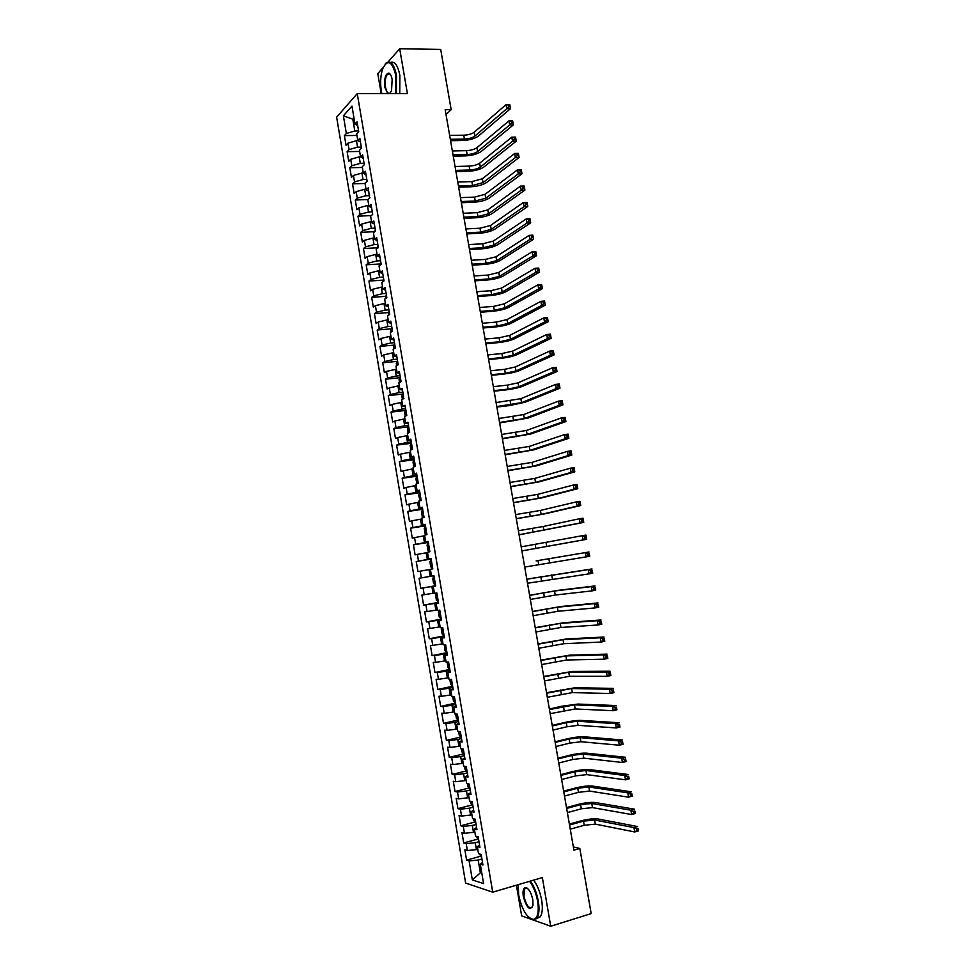 <?xml version="1.0" encoding="UTF-8"?>
<svg xmlns="http://www.w3.org/2000/svg" width="975" height="975" viewBox="0 0 975 975"><rect width="100%" height="100%" fill="white"/><g stroke="black" fill="none" stroke-linecap="round" stroke-linejoin="round"><path stroke-width="1.46" d="M516.409 885.203L521.662 915.891L550.729 926.25L591.179 913.599L579.832 848.469L573.349 846.934M336.631 117.158L465.636 883.07L492.716 892.162L357.252 93.624L336.631 117.158M383.138 67.531L377.776 73.612L381.201 93.637M354.278 119.706L343.371 115.793L346.357 133.49L344.407 135.623L346.028 145.251L347.99 143.167L349.074 149.614L347.112 151.673L348.745 161.326L350.707 159.303L351.804 165.762L349.83 167.761L351.451 177.426L353.438 175.463L354.534 181.935L352.536 183.873L354.169 193.55L356.168 191.648L357.264 198.12L355.266 199.997L356.899 209.698L358.91 207.858L360.007 214.354L357.983 216.158L359.629 225.871L361.652 224.092L362.749 230.6L360.713 232.342L362.359 242.068L364.394 240.362L365.491 246.87L363.456 248.552L365.101 258.302L367.148 256.644L368.245 263.165L366.186 264.798L367.831 274.548L369.891 272.963L371 279.496L368.928 281.056L370.585 290.83L372.657 289.307L373.754 295.852L371.682 297.351L373.327 307.137L375.412 305.675L376.521 312.219L374.437 313.658L376.082 323.456L378.178 322.067L379.287 328.624L377.191 330.001L378.848 339.812L380.957 338.483L382.066 345.065L379.945 346.369L381.603 356.204L383.736 354.937L384.845 361.518L382.712 362.761L384.369 372.608L386.514 371.402L387.623 377.995L385.478 379.178L387.148 389.049L389.293 387.904L390.414 394.509L388.257 395.631L389.927 405.503L392.084 404.43L393.205 411.048L391.036 412.096L392.706 421.992L394.875 420.981L395.996 427.611L393.815 428.598L395.484 438.506L397.678 437.556L398.799 444.198L396.606 445.124L398.275 455.045L400.481 454.167L401.602 460.822L399.397 461.675L401.078 471.62L403.284 470.803L404.406 477.457L402.188 478.25L403.869 488.207L406.1 487.463L407.221 494.13L404.991 494.849L406.673 504.831L408.915 504.148L410.036 510.827L407.794 511.485L409.488 521.479L411.73 520.857L412.864 527.548L410.609 528.145L412.291 538.151L414.558 537.603L415.691 544.306L413.424 544.83L415.106 554.848L417.385 554.373L418.519 561.076L416.24 561.539L417.934 571.582L420.225 571.167L421.358 577.883L419.067 578.273L420.761 588.339L423.065 587.986L424.198 594.726L421.895 595.043L423.589 605.122L425.904 604.829L427.05 611.581L424.722 611.837L426.428 621.928L428.756 621.709L429.902 628.473L427.562 628.656L429.268 638.759L431.608 638.613L432.754 645.389L430.402 645.499L432.108 655.627L434.472 655.541L435.606 662.33L433.253 662.378L434.96 672.518L437.324 672.506L438.47 679.295L436.093 679.283L437.812 689.435L440.2 689.496L441.346 696.296L438.957 696.211L440.663 706.388L443.064 706.509L444.222 713.322L441.809 713.164L443.528 723.352L445.941 723.547L447.098 730.372L444.673 730.153L446.404 740.354L448.829 740.622L449.975 747.459L447.549 747.167L449.268 757.38L451.705 757.721L452.863 764.571L450.426 764.205L452.144 774.443L454.606 774.845L455.764 781.706L453.302 781.267L455.033 791.529L457.494 791.993L458.652 798.866L456.178 798.367L457.921 808.641L460.395 809.177L461.553 816.063L459.067 815.49L460.809 825.776L463.296 826.386L464.466 833.284L461.967 832.65L463.698 842.948L466.208 843.631L467.378 850.529L464.868 849.822L466.598 860.145L480.626 856.233M343.371 115.793L351.975 106.092L355.022 124.093L357.703 125.702M369.598 198.083L368.233 187.858L366.137 189.82L365.028 183.227L367.112 181.24L365.43 171.32L363.358 173.343L362.237 166.762L364.309 164.714L362.639 154.818L360.567 156.902L359.458 150.333L361.518 148.224L359.848 138.34L357.788 140.485L356.679 133.928L358.727 131.747L357.057 121.875L355.022 124.093M369.915 197.791L367.819 199.717L368.94 206.31L371.572 207.565M403.662 396.996L402.2 388.416L399.957 389.573L398.824 382.846L401.066 381.664L399.348 371.548L397.117 372.779L395.972 366.064L398.202 364.808L396.496 354.705L394.278 356.009L393.144 349.306L395.362 347.99L393.644 337.898L391.438 339.263L390.305 332.572L392.511 331.183L390.804 321.128L388.611 322.554L387.477 315.876L389.671 314.413L387.965 304.371L385.783 305.87L384.662 299.203L386.831 297.68L385.137 287.649L382.968 289.209L381.834 282.555L384.004 280.958L382.31 270.94L380.153 272.573L379.031 265.931L381.176 264.274L379.482 254.28L377.337 255.974L376.216 249.332L378.349 247.613L376.667 237.632L374.534 239.387L373.413 232.769L375.533 230.978L373.852 221.008L371.731 222.836L370.61 216.231L372.718 214.378L371.036 204.421L368.94 206.31M403.918 398.543L401.663 399.665L402.809 406.392L405.308 406.746M481.577 871.76L472.339 879.925L483.588 883.606L480.309 864.228L482.942 865.02L481.15 854.417L478.518 853.686L477.336 846.653L479.956 847.36L478.152 836.782L475.544 836.111L474.362 829.103L476.97 829.737L475.178 819.183L472.582 818.586L471.388 811.578L473.984 812.138L472.192 801.596L469.621 801.084L468.427 794.089L471.01 794.576L469.231 784.058L466.659 783.608L465.477 776.624L468.037 777.038L466.257 766.533L463.71 766.155L462.528 759.184L465.075 759.537L463.296 749.044L460.761 748.739L459.578 741.78L462.113 742.06L460.334 731.591L457.811 731.36L456.641 724.413L459.152 724.608L457.385 714.151L454.874 713.993L453.704 707.058L456.202 707.192L454.435 696.759L451.937 696.662L450.767 689.739L453.265 689.8L451.498 679.38L449.012 679.368L447.842 672.457L450.316 672.445L448.561 662.037L446.087 662.098L444.917 655.188L447.379 655.102L445.624 644.719L443.174 644.853L442.004 637.955L444.454 637.808L442.699 627.437L440.249 627.632L439.091 620.758L441.529 620.527L439.774 610.179L437.348 610.447L436.178 603.574L438.604 603.281L436.849 592.946L434.436 593.288L433.278 586.426L435.691 586.06L433.936 575.75L431.535 576.152L430.377 569.315L432.778 568.876L431.035 558.577L428.647 559.053L427.489 552.228L429.865 551.716L428.122 541.43L425.758 541.978L424.6 535.153L426.965 534.58L425.222 524.318L422.87 524.94L421.712 518.127L424.064 517.481L422.333 507.232L419.993 507.914L418.836 501.113L421.176 500.407L419.445 490.169L417.117 490.925L415.959 484.136L418.287 483.356L416.557 473.143L414.241 473.96L413.095 467.183L415.411 466.342L413.68 456.142L411.377 457.031L410.231 450.267L412.523 449.353L410.804 439.164L408.513 440.127L407.367 433.375L409.658 432.388L407.928 422.224L405.661 423.247L404.515 416.508L406.782 415.447L405.064 405.295L402.809 406.392M472.339 879.925L469.121 860.901L466.598 860.145M446.026 114.514L451.181 109.688L445.185 109.712L573.909 850.163L579.832 848.469M477.774 849.262L476.422 849.627L475.239 842.717L478.993 841.693M467.378 850.529L476.422 849.627M466.208 843.631L475.239 842.717M480.309 864.228L482.503 862.473M474.849 831.98L473.484 832.345L472.327 825.435L476.068 824.436M464.466 833.284L473.484 832.345M463.296 826.386L472.327 825.435M477.336 846.653L479.542 844.972M471.924 814.722L470.572 815.076L469.402 808.19L473.143 807.215M461.553 816.063L470.572 815.076M460.395 809.177L469.402 808.19M474.362 829.103L476.58 827.507M469.012 797.501L467.659 797.842L466.489 790.957L470.23 790.006M458.652 798.866L467.659 797.842M457.494 791.993L466.489 790.957M471.388 811.578L473.631 810.067M466.099 780.305L464.746 780.646L463.576 773.772L467.33 772.846M455.764 781.706L464.746 780.646M454.606 774.845L463.576 773.772M468.427 794.089L470.681 792.651M463.198 763.132L461.833 763.462L460.675 756.6L464.417 755.698M452.863 764.571L461.833 763.462M451.705 757.721L460.675 756.6M465.477 776.624L467.732 775.271M460.285 745.997L458.933 746.314L457.775 739.464L461.528 738.587M449.975 747.459L458.933 746.314M448.829 740.622L457.775 739.464M462.528 759.184L464.795 757.916M457.397 728.886L456.032 729.203L454.874 722.353L458.628 721.5M447.098 730.372L456.032 729.203M445.941 723.547L454.874 722.353M459.578 741.78L461.87 740.598M454.508 711.799L453.143 712.103L451.986 705.278L455.739 704.45M444.222 713.322L453.143 712.103M443.064 706.509L451.986 705.278M456.641 724.413L458.933 723.304M451.62 694.748L450.255 695.041L449.109 688.228L452.851 687.412M441.346 696.296L450.255 695.041M440.2 689.496L449.109 688.228M453.704 707.058L456.008 706.034M448.732 677.723L447.379 678.003L446.221 671.202L449.975 670.41M438.47 679.295L447.379 678.003M437.324 672.506L446.221 671.202M450.767 689.739L453.095 688.801M445.855 660.721L444.503 661.001L443.345 654.201L447.098 653.445M435.606 662.33L444.503 661.001M434.472 655.541L443.345 654.201M447.842 672.457L450.17 671.58M442.979 643.744L441.626 644.012L440.481 637.236L444.234 636.492M432.754 645.389L441.626 644.012M431.608 638.613L440.481 637.236M444.917 655.188L447.269 654.408M440.115 626.803L438.75 627.059L437.604 620.295L441.358 619.576M429.902 628.473L438.75 627.059M428.756 621.709L437.604 620.295M442.004 637.955L444.356 637.248M437.251 609.887L435.886 610.143L434.74 603.379L438.506 602.684M427.05 611.581L435.886 610.143M425.904 604.829L434.74 603.379M439.091 620.758L441.456 620.124M434.387 592.995L433.034 593.239L431.888 586.487L435.642 585.817M424.198 594.726L433.034 593.239M423.065 587.986L431.888 586.487M436.178 603.574L438.555 603.025M431.535 576.128L430.182 576.371L429.037 569.632L430.402 569.4M421.358 577.883L430.182 576.371M420.225 571.167L429.037 569.632M433.278 586.426L435.667 585.963M431.084 558.894L427.33 559.528L426.185 552.801L427.55 552.569M418.519 561.076L427.33 559.528M417.385 554.373L426.185 552.801M428.244 542.1L424.478 542.709L423.345 535.994L424.71 535.775M415.691 544.306L424.478 542.709M414.558 537.603L423.345 535.994M428.647 559.053L431.048 558.712M425.405 525.342L421.639 525.915L420.505 519.212L421.87 519.005M412.864 527.548L421.639 525.915M411.73 520.857L420.505 519.212M425.758 541.978L428.171 541.722M422.565 508.597L418.799 509.157L417.666 502.466L419.031 502.259M410.036 510.827L418.799 509.157M408.915 504.148L417.666 502.466M422.87 524.94L425.295 524.745M419.737 491.888L415.972 492.424L414.838 485.733L416.203 485.55M407.221 494.13L415.972 492.424M406.1 487.463L414.838 485.733M419.993 507.914L422.431 507.804M416.91 475.203L413.144 475.715L412.011 469.048L413.376 468.865M404.406 477.457L413.144 475.715M403.284 470.803L412.011 469.048M417.117 490.925L419.567 490.9M414.082 458.543L410.329 459.042L409.195 452.376L410.56 452.205M401.602 460.822L410.329 459.042M400.481 454.167L409.195 452.376M414.241 473.96L416.703 474.008M411.267 441.919L407.501 442.382L406.38 435.727L407.745 435.569M398.799 444.198L407.501 442.382M397.678 437.556L406.38 435.727M411.377 457.031L413.851 457.153M408.452 425.319L404.686 425.758L403.565 419.116L404.93 418.957M395.996 427.611L404.686 425.758M394.875 420.981L403.565 419.116M408.513 440.127L410.999 440.322M405.649 408.732L401.883 409.159L400.762 402.529L402.127 402.383M393.205 411.048L401.883 409.159M392.084 404.43L400.762 402.529M405.661 423.247L408.147 423.528M402.846 392.182L399.08 392.584L397.958 385.966L399.323 385.82M390.414 394.509L399.08 392.584M389.293 387.904L397.958 385.966M400.043 375.668L396.277 376.045L395.155 369.428L396.52 369.293M387.623 377.995L396.277 376.045M386.514 371.402L395.155 369.428M399.957 389.573L402.48 390M397.252 359.166L393.486 359.519L392.364 352.913L393.729 352.792M384.845 361.518L393.486 359.519M383.736 354.937L392.364 352.913M397.117 372.779L399.64 373.279M394.461 342.7L390.695 343.029L389.573 336.436L390.938 336.314M382.066 345.065L390.695 343.029M380.957 338.483L389.573 336.436M394.278 356.009L396.813 356.594M391.67 326.247L387.904 326.564L386.795 319.983L388.16 319.873M379.287 328.624L387.904 326.564M378.178 322.067L386.795 319.983M391.438 339.263L393.985 339.922M388.891 309.831L385.125 310.123L384.016 303.554L385.381 303.457M376.521 312.219L385.125 310.123M375.412 305.675L384.016 303.554M388.611 322.554L391.17 323.286M386.112 293.438L382.346 293.707L381.237 287.15L382.602 287.052M373.754 295.852L382.346 293.707M372.657 289.307L381.237 287.15M385.783 305.87L388.355 306.674M383.346 277.071L379.58 277.314L378.471 270.77L379.836 270.684M371 279.496L379.58 277.314M369.891 272.963L378.471 270.77M382.968 289.209L385.552 290.087M380.579 260.739L376.801 260.959L375.704 254.426L377.069 254.341M368.245 263.165L376.801 260.959M367.148 256.644L375.704 254.426M380.153 272.573L382.748 273.536M377.812 244.42L374.047 244.627L372.938 238.095L374.303 238.022M365.491 246.87L374.047 244.627M364.394 240.362L372.938 238.095M377.337 255.974L379.945 256.998M375.058 228.138L371.28 228.308L370.183 221.8L371.548 221.739M362.749 230.6L371.28 228.308M361.652 224.092L370.183 221.8M374.534 239.387L377.142 240.496M372.304 211.88L368.526 212.026L367.429 205.53L368.794 205.469M360.007 214.354L368.526 212.026M358.91 207.858L367.429 205.53M371.731 222.836L374.351 224.018M369.549 195.646L365.771 195.78L364.674 189.284L366.039 189.235M357.264 198.12L365.771 195.78M356.168 191.648L364.674 189.284M366.807 179.437L363.029 179.546L361.932 173.062L363.297 173.026M354.534 181.935L363.029 179.546M353.438 175.463L361.932 173.062M366.137 189.82L368.782 191.137M364.065 163.252L360.287 163.337L359.19 156.865L360.555 156.829M351.804 165.762L360.287 163.337M350.707 159.303L359.19 156.865M363.358 173.343L366.015 174.744M361.323 147.091L357.545 147.164L356.46 140.692L358.105 140.668M349.074 149.614L357.545 147.164M347.99 143.167L356.46 140.692M360.567 156.902L363.236 158.377M358.593 130.955L354.815 131.003L352.901 119.718L354.059 118.438M346.357 133.49L354.815 131.003M357.788 140.485L360.47 142.021M357.252 93.624L407.416 93.649L399.689 48.75L388.026 61.986M399.689 48.75L440.688 49.42L451.181 109.688M550.729 926.25L542.344 877.585L492.716 892.162M481.918 858.975L478.177 860.023L480.224 872.15L481.723 872.613M469.121 860.901L478.177 860.023M344.407 135.623L356.935 135.44M347.112 151.673L359.641 151.43M349.83 167.761L362.359 167.444M352.536 183.873L365.064 183.471M355.266 199.997L368.014 199.534M357.983 216.158L371.341 215.597M360.713 232.342L374.668 231.672M363.456 248.552L377.435 247.796M366.186 264.798L380.213 263.957M368.928 281.056L383.004 280.13M371.682 297.351L385.795 296.339M374.437 313.658L388.586 312.573M377.191 330.001L391.389 328.819M379.945 346.369L394.205 345.101M382.712 362.761L397.02 361.408M385.478 379.178L399.847 377.739M388.257 395.631L402.675 394.083M391.036 412.096L405.503 410.463M393.815 428.598L408.354 426.867L407.416 428.988L408.098 433.058M396.606 445.124L411.267 443.296M399.397 461.675L414.29 459.725M402.188 478.25L417.081 476.214M404.991 494.849L419.872 492.728M407.794 511.485L422.675 509.267M410.609 528.145L425.49 525.842M413.424 544.83L428.293 542.429M416.24 561.539L431.108 559.053M420.761 588.339L435.63 585.707M423.589 605.122L438.457 602.392M426.428 621.928L441.285 619.113M429.268 638.759L444.125 635.858M432.108 655.627L446.964 652.628M434.96 672.518L449.804 669.423M437.812 689.435L452.656 686.254M440.663 706.388L455.386 703.133M443.528 723.352L458.031 720.062M446.404 740.354L460.822 736.99M449.268 757.38L463.637 753.943M452.144 774.443L466.452 770.92M455.033 791.529L469.268 787.922M457.921 808.641L472.095 804.96M460.809 825.776L474.935 822.023M463.698 842.948L477.774 839.109M450.328 139.291L464.429 139.072C468.963 138.828 472.436 137.841 474.886 136.098L506.781 108.7L506.062 104.63L509.767 104.618L510.486 108.676L478.457 136.049C474.776 138.645 469.56 140.132 462.796 140.485L450.572 140.692M449.658 135.415L463.759 135.208C468.28 134.977 471.766 133.977 474.216 132.234L506.062 104.63L508.341 105.02L508.633 106.641L510.12 106.641L509.827 105.02L508.341 105.02M510.12 106.641L510.486 108.676L506.781 108.7L508.633 106.641M453.034 154.83L467.135 154.513C471.656 154.257 475.142 153.282 477.604 151.588L509.657 124.946L508.938 120.888L512.631 120.851L513.35 124.91L481.163 151.515C477.482 154.05 472.253 155.512 465.489 155.89L453.265 156.171M452.351 150.942L466.452 150.65C470.974 150.394 474.472 149.419 476.921 147.713L508.938 120.888L511.229 121.29L511.509 122.911L512.996 122.899L512.704 121.266L511.229 121.29M512.996 122.899L513.35 124.91L509.657 124.946L511.509 122.911M455.739 170.381L469.828 169.991C474.35 169.711 477.847 168.748 480.322 167.103L512.533 141.229L511.814 137.158L515.519 137.097L516.238 141.168L483.88 167.005C480.175 169.467 474.947 170.905 468.183 171.332L455.959 171.673M455.057 166.481L469.158 166.116C473.679 165.848 477.177 164.873 479.639 163.215L511.814 137.158L514.105 137.572L514.398 139.206L515.885 139.181L515.592 137.548L514.105 137.572M515.885 139.181L516.238 141.168L512.533 141.229L514.398 139.206M395.716 93.649L395.838 75.453C392.072 60.962 387.66 58.768 382.627 68.872C380.518 75.526 380.092 83.009 381.359 91.297L381.822 93.637M385.088 64.192L386.088 63.07C390.622 60.084 394.095 64.143 396.484 75.258L396.398 93.649M387.745 93.637L384.906 87.421C384.101 78.378 385.454 73.6 388.952 73.088C390.414 73.795 391.475 75.928 392.145 79.499L391.548 90.638L389.634 93.637M390.293 74.271L387.587 74.039C385.454 76.757 384.772 81.144 385.527 87.226C386.636 92.393 388.245 94.282 390.378 92.869L390.573 92.674M444.758 72.772L446.708 83.972M390.427 62.388C394.631 60.913 397.776 65.203 399.86 75.282L399.762 93.649M518.2 884.678L518.688 895.099C521.991 909.882 526.914 917.999 533.459 919.437C537.761 918.231 539.151 912.186 537.639 901.302C536.104 893.149 533.423 886.494 529.596 881.327M530.339 881.108C534.154 886.397 536.811 893.112 538.334 901.241C539.541 908.834 539.114 914.343 537.054 917.792L534.044 919.827L530.071 918.377M523.331 896.622C522.563 891.199 523.27 888.176 525.44 887.567C528.657 888.249 531.119 892.296 532.801 899.718L533.008 905.3C530.071 911.235 526.841 908.347 523.331 896.622M527.512 888.396L526.013 887.957L524.611 888.871L524.002 896.561C526.354 905.641 529.157 909.188 532.423 907.189M585.097 878.67L587.206 890.784M533.666 880.145C537.481 885.41 540.15 892.113 541.673 900.23C542.868 907.81 542.441 913.331 540.369 916.768L536.262 918.755M458.445 185.957L472.534 185.482L483.039 182.63L515.409 157.536L514.69 153.453L518.395 153.38L519.114 157.45L486.598 182.52C482.881 184.921 477.64 186.335 470.876 186.786L458.652 187.2M457.763 182.057L471.863 181.606L482.357 178.754L514.69 153.453L516.994 153.892L517.286 155.525L518.773 155.488L518.481 153.867L516.994 153.892M518.773 155.488L519.114 157.45L515.409 157.536L517.286 155.525M461.151 201.557L475.239 201.008L485.757 198.193L518.31 173.867L517.579 169.784L521.284 169.674L522.003 173.757L489.328 198.059C485.587 200.387 480.334 201.788 473.582 202.264L461.358 202.739M460.48 197.645L474.569 197.121L485.075 194.305L517.579 169.784L519.894 170.235L520.175 171.868L521.662 171.832L521.369 170.198L519.894 170.235M521.662 171.832L522.003 173.757L518.31 173.867L520.175 171.868M372.121 214.902L372.657 213.964M463.868 217.169L477.957 216.548L488.487 213.781L521.198 190.223L520.479 186.127L524.172 186.006L524.903 190.088L492.046 213.623C488.304 215.877 483.039 217.254 476.288 217.766L464.063 218.315M463.186 213.269L477.275 212.66L487.805 209.881L520.479 186.127L522.783 186.603L523.075 188.248L524.562 188.199L524.27 186.554L522.783 186.603M524.562 188.199L524.903 190.088L521.198 190.223L523.075 188.248M374.644 231.733L375.399 230.161M466.586 232.818L480.675 232.111L491.217 229.381L524.099 206.603L523.368 202.507L527.073 202.361L527.792 206.456L494.788 229.21C491.022 231.392 485.757 232.757 478.993 233.293L466.781 233.915M465.904 228.906L479.992 228.223L490.535 225.481L523.368 202.507L525.696 203.007L525.976 204.64L527.463 204.579L527.17 202.946L525.696 203.007M527.463 204.579L527.792 206.456L524.099 206.603L525.976 204.64M377.167 248.564L378.154 246.395M469.316 248.491L483.393 247.699L493.959 245.017L527 223.019L526.268 218.912L529.973 218.741L530.692 222.836L497.518 244.822C493.74 246.931 488.463 248.272 481.699 248.844L469.499 249.527M468.634 244.579L482.71 243.799L493.277 241.105L526.268 218.912L528.596 219.424L528.889 221.069L530.363 220.996L530.083 219.363L528.596 219.424M530.363 220.996L530.692 222.836L527 223.019L528.889 221.069M530.083 219.363L529.973 218.741M379.714 265.371L380.896 262.653M472.046 264.188L486.123 263.323L496.702 260.666L529.913 239.46L529.181 235.341L532.874 235.146L533.605 239.253L500.26 260.447C496.458 262.494 491.181 263.823 484.417 264.42L472.217 265.176M471.364 260.264L485.44 259.411L496.007 256.754L529.181 235.341L531.509 235.877L531.802 237.522L533.276 237.449L532.984 235.804L531.509 235.877M533.276 237.449L533.605 239.253L529.913 239.46L531.802 237.522M532.984 235.804L532.874 235.146M382.529 282.043L383.663 278.935M474.776 279.91L488.853 278.96L499.444 276.352L532.825 255.925L532.094 251.806L535.787 251.587L536.518 255.694L503.003 276.108C499.188 278.082 493.898 279.386 487.147 280.008L474.935 280.837M474.094 275.974L488.17 275.048L498.761 272.427L532.094 251.806L534.422 252.354L534.714 254L536.201 253.914L535.909 252.269L534.422 252.354M536.201 253.914L536.518 255.694L532.825 255.925L534.714 254M535.909 252.269L535.787 251.587M385.357 298.716L386.429 295.242M477.518 295.657L491.583 294.621L502.198 292.049L535.738 272.415L535.007 268.283L538.7 268.052L539.431 272.171L505.757 291.793C501.918 293.694 496.628 294.974 489.864 295.632L477.665 296.534M476.824 291.72L490.9 290.696L501.503 288.125L535.007 268.283L537.347 268.856L537.639 270.502L539.114 270.404L538.822 268.759L537.347 268.856M539.114 270.404L539.431 272.171L535.738 272.415L537.639 270.502M538.822 268.759L538.7 268.052M388.184 315.413L389.196 311.586M480.248 311.415L494.325 310.306L504.94 307.771L538.663 288.929L537.932 284.798L541.625 284.529L542.356 288.661L508.499 307.491C504.66 309.331 499.358 310.586 492.594 311.281L480.395 312.256M479.566 307.478L493.643 306.382L504.258 303.847L537.932 284.798L540.272 285.382L540.564 287.04L542.039 286.93L541.747 285.285L540.272 285.382M542.039 286.93L542.356 288.661L538.663 288.929L540.564 287.04M541.747 285.285L541.625 284.529M391.012 332.134L390.743 330.501L391.962 327.941M483.003 327.21L497.067 326.016L507.707 323.529L541.588 305.467L540.857 301.336L544.55 301.043L545.281 305.175L511.266 323.225C507.402 324.992 502.088 326.235 495.324 326.942L483.137 327.99M482.308 323.261L496.372 322.079L507.012 319.593L540.857 301.336L543.197 301.945L543.489 303.603L544.976 303.481L544.684 301.823L543.197 301.945M544.976 303.481L545.281 305.175L541.588 305.467L543.489 303.603M544.684 301.823L544.55 301.043M393.851 348.879L393.51 346.856L394.741 344.333M485.745 343.029L499.809 341.75L510.461 339.3L544.513 322.043L543.782 317.899L547.475 317.594L548.206 321.726L514.02 338.983C510.144 340.677 504.831 341.896 498.067 342.639L485.879 343.748M485.062 339.068L499.127 337.813L509.779 335.351L543.782 317.899L546.134 318.52L546.427 320.178L547.913 320.056L547.621 318.398L546.134 318.52M547.913 320.056L548.206 321.726L544.513 322.043L546.427 320.178M547.621 318.398L547.475 317.594M396.691 365.662L396.277 363.224L397.52 360.75M488.499 358.873L502.564 357.508L513.228 355.107L547.45 338.642L546.719 334.486L550.412 334.157L551.143 338.301L516.787 354.754C512.899 356.375 507.573 357.581 500.809 358.361L488.621 359.543M398.08 364.077L398.019 364.918M487.817 354.912L501.869 353.559L512.545 351.146L546.719 334.486L549.071 335.132L549.376 336.802L550.851 336.668L550.558 334.998L549.071 335.132M550.851 336.668L551.143 338.301L547.45 338.642L549.376 336.802M550.558 334.998L550.412 334.157M399.543 382.468L399.055 379.628L400.298 377.191M491.266 374.741L505.318 373.291L516.007 370.927L550.388 355.266L549.656 351.11L553.349 350.756L554.08 354.9L519.553 370.561C515.653 372.109 510.315 373.291 503.551 374.095L491.363 375.351M400.871 380.518L400.908 381.737M490.571 370.768L504.623 369.342L515.312 366.966L549.656 351.11L552.021 351.768L552.313 353.438L553.788 353.291L553.495 351.634L552.021 351.768M553.788 353.291L554.08 354.9L550.388 355.266L552.313 353.438M553.495 351.634L553.349 350.756M402.395 399.299L401.834 396.057L403.089 393.656M494.02 390.622L508.072 389.098L518.773 386.77L553.337 371.914L552.606 367.746L556.286 367.368L557.03 371.536L522.332 386.393C518.408 387.867 513.069 389.025 506.305 389.866L494.118 391.194M493.338 386.648L507.39 385.137L518.078 382.809L552.606 367.746L554.97 368.44L555.263 370.098L556.749 369.952L556.445 368.282L554.97 368.44M556.749 369.952L557.03 371.536L553.337 371.914L555.263 370.098M556.445 368.282L556.286 367.368M405.247 416.167L404.625 412.51L405.893 410.146M496.787 406.538L521.552 402.651L556.286 388.598L555.555 384.418L559.236 384.016L559.979 388.184L525.111 402.236L509.06 405.649L496.884 407.05M406.453 413.497L406.721 415.058M496.104 402.565L520.857 398.678L555.555 384.418L557.932 385.125L558.224 386.795L559.699 386.636L559.406 384.967L557.932 385.125M559.699 386.636L559.979 388.184L556.286 388.598L558.224 386.795M559.406 384.967L559.236 384.016M409.329 432.522L408.683 426.672M499.566 422.48L524.343 418.543L559.248 405.295L558.504 401.127L562.185 400.701L562.928 404.869L527.889 418.117L499.639 422.943M409.256 430.024L409.524 431.584M498.871 418.494L523.648 414.57L558.504 401.127L560.881 401.846L561.186 403.516L562.66 403.345L562.356 401.676L560.881 401.846M562.66 403.345L562.928 404.869L559.248 405.295L561.186 403.516M562.356 401.676L562.185 400.701M410.962 449.975L410.207 445.49L411.487 443.211M502.332 438.445L527.134 434.472L562.209 422.029L561.466 417.848L565.147 417.398L565.89 421.578L530.68 434.021L502.405 438.847M412.059 446.574L412.327 448.147M501.638 434.448L526.427 430.487L561.466 417.848L563.855 418.592L564.147 420.262L565.622 420.079L565.329 418.409L563.855 418.592M565.622 420.079L565.89 421.578L562.209 422.029L564.147 420.262M565.329 418.409L565.147 417.398M413.839 466.915L413.01 462.028L414.302 459.786M505.111 454.435L529.925 450.413L565.171 438.799L564.428 434.606L568.108 434.131L568.852 438.311L533.471 449.938L505.172 454.789M414.862 463.149L415.131 464.722M504.416 450.438L529.218 446.428L564.428 434.606L566.816 435.362L567.109 437.044L568.596 436.849L568.291 435.167L566.816 435.362M568.596 436.849L568.852 438.311L565.171 438.799L567.109 437.044M568.291 435.167L568.108 434.131M416.971 483.807L415.813 478.579L417.105 476.385M507.902 470.45L532.716 466.391L568.133 455.581L567.389 451.376L571.082 450.889L571.825 455.081L536.262 465.892L507.951 470.742M417.678 479.749L417.946 481.333M507.207 466.44L532.021 462.394L567.389 451.376L569.79 452.156L570.095 453.838L571.569 453.643L571.265 451.961L569.79 452.156M571.569 453.643L571.825 455.081L568.133 455.581L570.095 453.838M571.265 451.961L571.082 450.889M420.164 500.711L418.616 495.166L419.92 493.009M510.693 486.488L535.519 482.381L571.106 472.4L570.363 468.195L574.056 467.671L574.799 471.863L539.065 481.869L510.729 486.732M420.493 496.385L420.761 497.969M509.986 482.479L534.812 478.384L570.363 468.195L572.764 468.987L573.068 470.669L574.543 470.462L574.238 468.78L572.764 468.987M574.543 470.462L574.799 471.863L571.106 472.4L573.068 470.669M574.238 468.78L574.056 467.671M423.369 517.676L422.273 516.774L421.432 511.778L422.748 509.669M513.484 502.552L538.322 498.408L574.092 489.243L573.349 485.026L577.029 484.477L577.773 488.682L541.868 497.872L513.52 502.747M423.321 513.045L423.589 514.629M512.777 498.53L537.615 494.398L573.349 485.026L575.75 485.842L576.054 487.537L577.529 487.305L577.224 485.623L575.75 485.842M577.529 487.305L577.773 488.682L574.092 489.243L576.054 487.537M577.224 485.623L577.029 484.477M426.575 534.678L425.1 533.423L424.247 528.426L425.575 526.354M516.275 518.639L541.137 514.447L577.078 506.11L576.335 501.893L580.003 501.321L580.759 505.538L544.672 513.886L516.299 518.773M426.148 529.73L426.416 531.314M515.58 514.617L540.43 510.437L576.335 501.893L578.736 502.722L579.04 504.416L580.515 504.185L580.21 502.503L578.736 502.722M580.515 504.185L580.759 505.538L577.078 506.11L579.04 504.416M580.21 502.503L580.003 501.321M429.512 551.484L427.915 550.095L427.074 545.086L428.074 543.173L429.475 551.448M519.078 534.751L580.064 523.002L579.321 518.773L582.989 518.188L583.745 522.405L519.09 534.836M428.976 546.439L429.244 548.035M518.383 530.729L543.246 526.5L579.321 518.773L581.734 519.638L582.038 521.332L583.501 521.089L583.208 519.395L581.734 519.638M583.501 521.089L583.745 522.405L580.064 523.002L582.038 521.332M583.208 519.395L582.989 518.188M432.352 568.218L430.743 566.792L429.902 561.783L430.901 559.894L432.303 568.181M521.881 550.899L583.062 539.931L582.307 535.702L585.987 535.08L586.731 539.309L521.893 550.924M431.815 563.184L432.083 564.769M521.186 546.853L582.307 535.702L584.732 536.579L585.037 538.273L586.499 538.017L586.207 536.323L584.732 536.579M586.499 538.017L586.731 539.309L583.062 539.931L585.037 538.273M586.207 536.323L585.987 535.08M433.765 576.603L432.729 578.504L433.582 583.525L435.496 584.939M536.14 560.881L588.985 551.996L536.14 560.881M434.655 579.942L434.923 581.539M524.696 567.06L586.06 556.883L585.305 552.642L587.73 553.544L588.035 555.238L589.509 554.982L589.205 553.288L587.73 553.544M589.205 553.288L589.729 556.237L586.06 556.883L588.035 555.238M589.729 556.237L589.509 554.982M436.605 593.385L435.569 595.25L436.422 600.271L438.348 601.746M527.512 583.245L589.058 573.861L588.315 569.619L591.983 568.949L526.793 579.126M437.994 601.746L436.581 593.434M437.495 596.737L437.763 598.333M526.805 579.199L588.315 569.619L590.74 570.533L591.045 572.24L592.52 571.972L592.215 570.265L590.74 570.533M592.215 570.265L592.739 573.19L589.058 573.861L591.045 572.24M592.739 573.19L592.52 571.972M440.846 618.564L439.433 610.24L438.409 612.02L439.262 617.053L441.188 618.577M530.327 599.467L555.238 595.055L592.069 590.874L591.313 586.621L594.994 585.926L558.078 590.35L529.608 595.286M440.347 613.567L440.615 615.164M529.62 595.408L554.531 591.008L591.313 586.621L593.751 587.559L594.055 589.253L595.53 588.985L595.225 587.279L593.751 587.559M595.225 587.279L595.737 590.18L592.069 590.874L594.055 589.253M595.737 590.18L595.53 588.985M442.041 627.486L441.248 628.814L442.102 633.86L444.052 635.432M533.154 615.7L558.078 611.252L595.079 607.913L594.323 603.647L598.004 602.928L560.905 606.511L532.411 611.459M443.198 630.411L443.467 632.007M532.447 611.642L557.371 607.206L594.323 603.647L596.773 604.597L597.078 606.316L598.54 606.023L598.248 604.317L596.773 604.597M598.248 604.317L598.76 607.181L595.079 607.913L597.078 606.316M598.76 607.181L598.54 606.023M444.624 644.767L444.953 650.703L446.903 652.312M535.982 631.971L560.918 627.473L598.102 624.975L597.346 620.697L601.014 619.966L563.745 622.708L535.226 627.668M446.062 647.29L446.331 648.887M535.275 627.9L560.211 623.415L597.346 620.697L599.796 621.684L600.1 623.391L601.563 623.098L601.27 621.38L599.796 621.684M601.27 621.38L601.77 624.232L598.102 624.975L600.1 623.391M601.77 624.232L601.563 623.098M447.22 662.062L447.805 667.558L449.768 669.228M538.809 648.253L563.769 643.719L601.124 642.062L600.368 637.784L604.037 637.028L566.597 638.93L538.054 643.89M448.927 664.194L449.195 665.791M538.102 644.182L563.05 639.661L600.368 637.784L602.818 638.783L603.123 640.502L604.597 640.185L604.293 638.479L602.818 638.783M604.293 638.479L604.793 641.294L601.124 642.062L603.123 640.502M604.793 641.294L604.597 640.185M449.816 679.368L450.669 684.45L452.644 686.156M541.649 664.572L566.609 659.99L604.159 659.185L603.391 654.908L607.059 654.115L569.437 655.176L540.881 660.148M451.791 681.123L452.059 682.732M540.942 660.489L565.902 655.919L603.391 654.908L605.853 655.919L606.158 657.638L607.632 657.321L607.327 655.602L605.853 655.919M607.327 655.602L607.827 658.393L604.159 659.185L606.158 657.638M607.827 658.393L607.632 657.321M452.741 696.698L453.533 701.378L455.52 703.133M544.489 680.916L569.461 676.297L607.181 676.333L606.426 672.043L610.094 671.227L572.288 671.446L543.709 676.431M454.667 698.076L454.935 699.684M543.782 676.833L568.754 672.214L606.426 672.043L608.9 673.079L609.204 674.797L610.667 674.468L610.362 672.75L608.9 673.079M610.362 672.75L610.85 675.517L607.181 676.333L609.204 674.797M610.85 675.517L610.667 674.468M455.678 714.041L456.398 718.319L458.396 720.123M547.341 697.283L572.325 692.616L610.228 693.505L609.46 689.215L613.129 688.374L575.14 687.741L546.548 692.737M457.543 715.065L457.811 716.674M546.622 693.188L571.606 688.533L609.46 689.215L611.934 690.276L612.239 691.994L613.714 691.653L613.409 689.934L611.934 690.276M613.409 689.934L613.897 692.664L610.228 693.505L612.239 691.994M613.897 692.664L613.714 691.653M458.628 731.433L459.274 735.296L461.285 737.149M550.18 713.676L575.189 708.959L613.275 710.714L612.507 706.412L616.176 705.547L578.004 704.06L561.503 706.266L549.388 709.057M460.919 737.088L459.981 731.555M460.419 732.079L460.7 733.7M549.473 709.581L574.47 704.876L612.507 706.412L614.981 707.484L615.286 709.215L616.761 708.862L616.456 707.143L614.981 707.484M616.456 707.143L616.931 709.849L613.275 710.714L615.286 709.215M616.931 709.849L616.761 708.862M461.577 748.837L462.15 752.298L464.173 754.199M553.044 730.092L567.011 726.753L578.053 725.339L616.322 727.947L615.554 723.633L619.222 722.755L580.868 720.403C576.603 720.33 571.094 721.049 564.342 722.548L552.228 725.424M463.308 749.117L463.576 750.738M552.325 725.985L566.292 722.67L577.334 721.244L615.554 723.633L618.04 724.742L618.345 726.46L619.808 726.107L619.503 724.376L618.04 724.742M619.503 724.376L619.978 727.057L616.322 727.947L618.345 726.46M619.978 727.057L619.808 726.107M464.527 766.277L465.038 769.324L467.062 771.274M555.896 746.545L569.863 743.108L580.929 741.743L619.369 745.205L618.613 740.89L622.269 739.976L583.745 736.771C579.455 736.625 573.946 737.319 567.182 738.843L555.08 741.804M466.111 766.508L466.477 767.812M555.177 742.426L569.156 739.026L580.21 737.636L618.613 740.89L621.099 742.012L621.404 743.742L622.867 743.377L622.562 741.646L621.099 742.012M622.562 741.646L623.037 744.291L619.369 745.205L621.404 743.742M623.037 744.291L622.867 743.377M467.476 783.754L467.927 786.374L469.962 788.373M558.76 763.011L572.727 759.488L583.806 758.16L622.428 762.499L621.66 758.172L625.328 757.234L586.609 753.175C582.319 752.944 576.786 753.614 570.034 755.174L557.932 758.209M469.012 784.022L469.365 784.912M558.041 758.891L572.008 755.393L583.087 754.053L621.66 758.172L624.158 759.318L624.463 761.048L625.926 760.671L625.621 758.94L624.158 759.318M625.621 758.94L626.096 761.56L622.428 762.499L624.463 761.048M626.096 761.56L625.926 760.671M470.45 801.243L470.815 803.461L472.863 805.508M561.624 779.513L575.591 775.905L586.682 774.613L625.499 779.817L624.731 775.491L628.388 774.528L589.485 769.592C585.183 769.287 579.638 769.933 572.886 771.53L560.783 774.638M560.918 775.381L574.872 771.798L585.963 770.506L624.731 775.491L627.23 776.648L627.534 778.379L628.997 778.001L628.692 776.258L627.23 776.648M628.692 776.258L629.155 778.854L625.499 779.817L627.534 778.379M629.155 778.854L628.997 778.001M473.411 818.781L473.716 820.572L475.763 822.668M564.501 796.039L578.455 792.334L589.57 791.091L628.558 797.172L627.79 792.833L631.459 791.834L592.373 786.045C588.047 785.655 582.502 786.289 575.75 787.922L563.648 791.103M563.782 791.907L577.736 788.227L588.851 786.971L627.79 792.833L630.301 794.016L630.606 795.746L632.068 795.356L631.763 793.613L630.301 794.016M631.763 793.613L632.214 796.173L628.558 797.172L630.606 795.746M632.214 796.173L632.068 795.356M476.385 836.331L478.676 839.865M567.377 812.589L581.332 808.799L592.459 807.605L631.642 814.539L630.862 810.201L634.53 809.189L595.262 802.51C590.911 802.059 585.366 802.657 578.614 804.326L566.512 807.58M566.658 808.446L580.612 804.68L591.74 803.473L630.862 810.201L633.372 811.407L633.689 813.138L635.152 812.736L634.847 810.993L633.372 811.407M634.847 810.993L635.298 813.528L631.642 814.539L633.689 813.138M635.298 813.528L635.152 812.736M479.359 853.917L481.601 857.074M570.265 829.164L584.208 825.277L595.347 824.131L634.713 831.955L633.945 827.592L637.601 826.556L598.15 819.012C593.787 818.476 588.23 819.061 581.478 820.755L569.376 824.094M569.534 825.008L583.489 821.157L594.628 819.999L633.945 827.592L636.456 828.823L636.773 830.566L638.235 830.139L637.93 828.409L636.456 828.823M637.93 828.409L638.369 830.907L634.713 831.955L636.773 830.566M638.369 830.907L638.235 830.139M463.759 135.208L464.429 139.072M474.216 132.234L474.886 136.098M466.452 150.65L467.135 154.513M476.921 147.713L477.604 151.588M469.158 166.116L469.828 169.991M479.639 163.215L480.322 167.103M471.863 181.606L472.534 185.482M482.357 178.754L483.039 182.63M474.569 197.121L475.239 201.008M485.075 194.305L485.757 198.193M477.275 212.66L477.957 216.548M487.805 209.881L488.487 213.781M375.095 230.417L375.229 231.233M479.992 228.223L480.675 232.111M490.535 225.481L491.217 229.381M377.849 246.651L378.044 247.857M482.71 243.799L483.393 247.699M493.277 241.105L493.959 245.017M380.591 262.897L380.872 264.505M485.44 259.411L486.123 263.323M496.007 256.754L496.702 260.666M383.358 279.179L383.699 281.19M488.17 275.048L488.853 278.96M498.761 272.427L499.444 276.352M386.112 295.474L386.527 297.899M490.9 290.696L491.583 294.621M501.503 288.125L502.198 292.049M388.879 311.805L389.354 314.62M493.643 306.382L494.325 310.306M504.258 303.847L504.94 307.771M391.645 328.161L392.194 331.39M496.372 322.079L497.067 326.016M507.012 319.593L507.707 323.529M394.424 344.541L395.046 348.173M499.127 337.813L499.809 341.75M509.779 335.351L510.461 339.3M397.203 360.945L397.885 364.991M501.869 353.559L502.564 357.508M512.545 351.146L513.228 355.107M399.994 377.374L400.737 381.834M504.623 369.342L505.318 373.291M515.312 366.966L516.007 370.927M402.773 393.839L403.601 398.702M507.39 385.137L508.072 389.098M518.078 382.809L518.773 386.77M405.563 410.329L406.465 415.594M510.144 400.969L510.839 404.93M520.857 398.678L521.552 402.651M512.911 416.812L513.606 420.786M523.648 414.57L524.343 418.543M411.17 443.381L412.206 449.475M515.69 432.693L516.372 436.666M526.427 430.487L527.134 434.472M413.973 459.944L415.082 466.464M518.456 448.585L519.151 452.571M529.218 446.428L529.925 450.413M416.788 476.531L417.958 483.466M521.235 464.514L521.93 468.5M532.021 462.394L532.716 466.391M419.603 493.155L420.847 500.504M524.026 480.456L524.721 484.453M534.812 478.384L535.519 482.381M422.419 509.803L423.735 517.567M526.805 496.433L527.512 500.431M537.615 494.398L538.322 498.408M425.246 526.476L426.623 534.666M529.608 512.436L530.303 516.433M540.43 510.437L541.137 514.447M532.399 528.45L533.093 532.46M543.246 526.5L543.94 530.522M535.202 544.501L535.897 548.511M546.061 542.587L546.768 546.622M433.741 576.652L435.143 584.951M538.005 560.576L538.712 564.598M548.876 558.699L549.583 562.733M540.808 576.664L541.515 580.698M551.704 574.848L552.411 578.882M543.623 592.788L544.33 596.822M554.531 591.008L555.238 595.055M442.345 627.461L443.698 635.42M546.451 608.936L547.146 612.982M557.371 607.206L558.078 611.252M445.27 644.743L446.55 652.287M549.266 625.109L549.973 629.155M560.211 623.415L560.918 627.473M448.207 662.049L449.414 669.191M552.094 641.306L552.801 645.365M563.05 639.661L563.769 643.719M451.145 679.38L452.278 686.132M554.933 657.528L555.64 661.586M565.902 655.919L566.609 659.99M454.082 696.735L455.154 703.085M557.761 673.774L558.468 677.844M568.754 672.214L569.461 676.297M457.031 714.127L458.031 720.074M560.601 690.044L561.32 694.127M571.606 688.533L572.325 692.616M563.452 706.351L564.159 710.422M574.47 704.876L575.189 708.959M462.93 749.007L463.808 754.126M566.292 722.67L567.011 726.753M577.334 721.244L578.053 725.339M465.892 766.484L466.696 771.188M569.156 739.026L569.863 743.108M580.21 737.636L580.929 741.743M468.865 783.985L469.584 788.287M572.008 755.393L572.727 759.488M583.087 754.053L583.806 758.16M471.827 801.523L472.485 805.411M574.872 771.798L575.591 775.905M585.963 770.506L586.682 774.613M474.801 819.098L475.398 822.571M577.736 788.227L578.455 792.334M588.851 786.971L589.57 791.091M477.787 836.684L478.311 839.755M580.612 804.68L581.332 808.799M591.74 803.473L592.459 807.605M480.773 854.319L481.223 856.964M583.489 821.157L584.208 825.277M594.628 819.999L595.347 824.131M387.587 74.039L390.134 74.063M524.611 888.871L527.146 888.128M540.369 916.768L537.054 917.792"/></g></svg>
